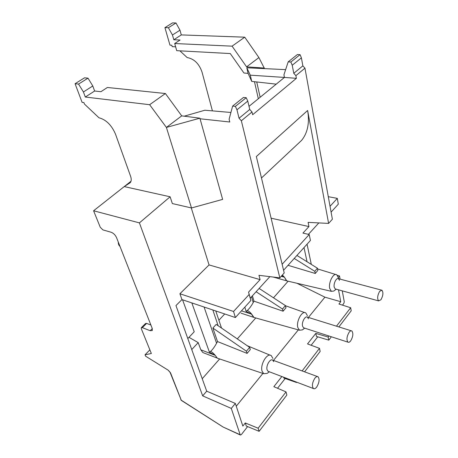<?xml version="1.0" encoding="UTF-8"?>
<svg xmlns="http://www.w3.org/2000/svg" width="458" height="458" viewBox="0 0 458 458"><rect width="100%" height="100%" fill="white"/><g stroke="black" fill="none" stroke-linecap="round" stroke-linejoin="round"><path stroke-width="0.69" d="M314.766 378.342C312.201 382.728 311.749 386.128 313.415 388.539C314.394 389.111 315.516 388.579 316.776 386.947C319.312 382.562 319.753 379.178 318.087 376.791C317.125 376.224 316.02 376.745 314.766 378.342M119.967 246.352C118.811 245.448 118.25 244.017 118.284 242.07M349.128 332.268C346.735 336.493 346.34 339.784 347.931 342.143C348.756 342.607 349.683 342.166 350.714 340.821C353.084 336.601 353.473 333.321 351.876 330.979C351.068 330.521 350.152 330.951 349.128 332.268M338.851 278.796L336.796 274.834C333.613 272.321 328.272 282.437 329.691 288.414L331.392 291.34L333.888 291.025L334.58 290.469M307.415 315.705L305.847 312.986C302.297 310.043 296.017 321.241 297.797 327.487L299.498 330.207L302.423 329.886L303.236 329.256M272.894 358.465L271.296 355.666C267.335 352.191 259.841 364.717 262.085 371.238L263.739 373.699L267.169 373.39L268.119 372.68M218.695 358.643L217.338 358.19L215.128 355.208C213.514 353.37 212.02 352.082 210.646 351.349L209.415 352.173L214.968 355.248L200.822 349.803L202.883 352.568L218.472 358.568M339.493 280.359L338.519 278.71C336.55 277.279 333.344 283.473 334.191 287.12L335.187 288.906L335.788 289.072M308.452 318.831L307.444 317.136C305.24 315.453 301.467 322.312 302.532 326.119L303.528 327.779L304.158 327.985M273.684 361.671L272.705 360.137C270.237 358.15 265.749 365.822 267.088 369.795L268.05 371.289L268.691 371.53M152.291 328.598L150.178 330.705L152.285 330.55L152.256 328.512L116.532 237.605C115.279 234.954 113.492 233.174 111.185 232.263L102.901 229.899L100.256 227.26L93.587 210.772L131.005 181.248M150.178 330.705L142.306 327.647L141.293 327.716L141.316 328.735L151.34 353.502L145.049 354.801L145.627 356.198L168.235 370.219L170.485 372.743L181.248 400.195L223.166 427.056M223.332 427.142L240.192 434.751L231.284 408.41L202.671 395.861L139.409 222.886L93.587 210.772M150.877 325.008L146.617 323.394L145.604 323.48L141.379 327.636M307.055 244.194L311.308 264.392M337.386 275.367L339.498 275.916L340.088 279.128M342.258 290.859L344.267 301.742L343.844 303.408L342.487 305.142M130.118 182.759L124.238 186.589L170.124 196.791L139.409 222.886M191.267 207.909L209.054 264.924L179.908 293.761L181.952 299.589L175.958 305.583L206.707 391.184L202.671 395.861M170.124 196.791L172.345 203.564L191.501 207.966L166.397 127.427L199.883 118.187L222.64 199.39L191.501 207.966M206.707 391.184L235.343 403.441L231.284 408.41M240.192 434.751L240.381 435.031L241.32 434.625L247.595 426.593M277.542 388.264L285.157 378.526M311.142 345.258L317.732 336.825M339.498 275.916L338.296 277.388M338.502 289.822L340.741 301.713L338.926 304.02L350.662 307.736L336.487 326.188M328.953 336L328.151 337.042L328.798 340.139L316.489 336.453L315.814 333.384L307.518 343.924L319.484 348.332L302.131 370.934M296.349 382.046L296.458 382.47L283.886 378.085L283.657 377.22M281.847 376.533L273.855 386.684L286.032 391.899L258.146 428.207L245.293 422.969L242.849 426.077L235.343 403.441M258.146 428.207L259.125 431.322L246.307 426.066L245.293 422.969M181.402 400.447L180.807 399.702M168.235 370.219L145.627 356.198M149.869 349.872L145.049 354.801M307.043 261.741L304.009 247.578M130.467 181.677L130.977 181.351M149.64 104.71L166.397 127.427L181.712 115.868L165.395 93.524L149.64 104.71L85.314 97.033L94.623 91.01L100.92 91.709L107.39 87.478L165.395 93.524M129.654 183.126L130.33 182.53C131.435 181.11 131.515 178.998 130.564 176.187L115.49 134.114C111.592 125.114 106.079 119.664 98.951 117.769L84.472 104.086L83.911 102.598L82.102 102.369L75.072 83.717L78.541 84.077L83.43 91.966L85.314 97.033M297.093 144.602L301.536 140.44C307.661 132.946 309.688 122.962 307.627 110.487L328.615 223.407L308.091 222.37L308.95 226.567L302.944 233.093L309.207 234.525L310.432 240.444L283.571 270.277M269.871 276.643L250.257 298.164L250.869 300.488L235.383 317.549L181.952 299.589M328.283 196.682L337.306 198.377L338.307 204.171L331.088 212.123M318.837 222.914L308.417 234.347M235.383 317.549L233.551 311.474L249.175 294.442L248.562 292.13L260.087 279.62L258.947 275.321L279.827 277.846L241.349 120.78L252.009 111.964L249.742 109.456L239.042 118.238L241.349 120.78M209.054 264.924L260.087 279.62M233.551 311.474L179.908 293.761M200.049 118.782L229.796 122.005L229.097 119.252L232.63 106.09L235.36 106.393L236.963 109.806L239.042 118.238M259.125 431.322L286.868 395.014L286.032 391.899M308.429 317.44L324.911 297.173L340.741 301.713M236.259 406.206L262.915 373.425M273.489 360.423L298.324 329.875M328.151 337.042L315.814 333.384M296.458 382.47L296.681 382.172M304.581 371.833L320.165 351.435L319.484 348.332M328.798 340.139L331.363 336.785M338.886 326.932L351.212 310.81L350.662 307.736M296.939 283.267L324.911 297.173M337.306 198.377L330.029 206.306M244.738 37.178L258.902 57.571L246.599 66.862L232.091 46.161L244.738 37.178L181.288 34.911L179.977 30.182L175.981 22.974L172.517 22.9L164.932 27.635L169.975 45.153L171.779 45.239L172.179 46.642L175.632 46.813M179.908 50.844L187.156 57.553C194.129 58.83 199.093 63.685 202.035 72.106L212.42 110.882M258.329 98.739L254.482 81.707M260.15 97.251L256.726 81.959M202.23 378.72L219.634 358.957M237.307 338.897L255.753 317.955M273.5 297.809L288.128 281.201M182.542 299.79L194.226 331.764L187.809 338.571M188.994 337.311L198.194 342.613L191.753 349.569M272.951 277.016L274.027 277.273M251.568 296.721L253.194 302.566C251.322 305.978 249.37 308.606 247.337 310.444L246.061 311.348L251.476 314.108L253.629 317.32L241.051 313.175M218.89 320.262L224.718 313.965M198.194 342.613L200.822 349.803M309.207 234.525L282.134 264.277M281.704 275.745L284.229 277.147L281.201 276.306M253.194 302.566L253.978 301.158L252.421 295.788M217.51 341.554L212.878 328.065L216.193 324.407L249.639 347.37L250.32 349.557L247.108 353.393L217.51 341.554L216.571 343.225C214.584 346.883 212.609 349.591 210.646 351.349M249.175 294.442L250.869 300.488M250.257 298.164L248.562 292.13M252.009 111.964L252.656 114.723L296.395 78.324L295.891 75.662L304.954 68.168L332.376 219.21L328.615 223.407M307.627 110.487L256.348 156.55L284.212 272.951L279.827 277.846M230.918 112.473L204.846 110.229L184.208 116.183M232.63 106.09L243.496 97.439L246.215 97.714L247.772 101.086L236.963 109.806M258.902 57.571L264.518 68.626L285.632 69.633M304.954 68.168L302.864 65.849L301.404 57.845L300.064 54.657L297.414 54.519L288.191 61.864L290.853 62.019L292.227 65.242L293.773 73.314L295.891 75.662M181.288 34.911L173.811 39.754L180.08 40.012L174.698 43.527L232.091 46.161M276.214 84.152L251.717 81.398L248.093 73.383L243.925 72.994L230.271 53.557L176.725 50.672L174.698 43.527M181.712 115.868L199.883 118.187M83.43 91.966L92.791 85.972L94.623 91.01M78.541 84.077L87.999 78.146L84.524 77.82L75.072 83.717M271.102 218.191L308.95 226.567M288.036 265.319L315.276 273.466L317.886 270.346L317.417 268.199L296.927 255.444M288.042 281.178L286.771 280.88L284.429 277.199L282.346 275.029M294.213 258.455L314.801 271.319L315.276 273.466M253.978 301.158L283.09 311.205L285.975 307.753L285.414 305.583L259.119 288.437M255.301 317.829L253.961 317.457L251.677 314.165C250.16 312.304 248.711 311.068 247.337 310.444M256.114 291.74L282.517 309.03L283.09 311.205M212.878 328.065L246.415 351.206L247.108 353.393M249.009 106.342L284.458 77.431L296.395 78.324M302.864 65.849L293.773 73.314M249.742 109.456L247.772 101.086M235.36 106.393L246.215 97.714M264.518 68.626L246.805 67.778L250.297 75.169L284.458 77.431L283.931 74.797L288.191 61.864M264.392 68.059L246.599 66.862M248.093 73.383L246.805 67.778M179.977 30.182L172.46 34.997L173.811 39.754M172.46 34.997L168.395 27.732L164.932 27.635M87.999 78.146L92.791 85.972M250.297 75.169L251.717 81.398M314.801 271.319L317.417 268.199M282.517 309.03L285.414 305.583M246.415 351.206L249.639 347.37M301.404 57.845L292.227 65.242M290.853 62.019L300.064 54.657M175.981 22.974L168.395 27.732M379.671 291.317C377.438 295.393 377.077 298.582 378.589 300.889L380.913 299.772C383.134 295.702 383.483 292.525 381.966 290.235L379.671 291.317M146.617 323.394L142.306 327.647M170.044 372.268L170.485 372.743M240.381 435.031L223.075 427.011L181.334 400.401L170.101 372.406L168.424 370.511M246.061 311.348L244.847 307.123M251.677 314.165L241.475 310.839M218.157 325.752L212.838 309.974M204.073 307.026L216.571 343.225M209.415 352.173L191.839 302.915M284.429 277.199L286.456 280.771L287.824 281.126M299.498 330.207L255.077 317.766M215.168 355.322L217.338 358.19L263.739 373.699M268.05 371.289L313.415 388.539M272.705 360.137L317.468 376.562M303.528 327.779L347.931 342.143M307.444 317.136L351.275 330.796M331.392 291.34L286.771 280.88L273.237 277.05M336.195 289.187L333.888 291.025M304.673 328.151L302.423 329.886M269.338 371.776L267.169 373.39M381.4 290.086L338.519 278.71M215.781 310.959L221.495 328.043M335.794 274.525L317.577 268.926M304.793 312.614L285.454 305.732M270.214 355.219L247.206 345.698M301.536 140.44L261.478 177.979M335.187 288.906L378.589 300.889"/></g></svg>
